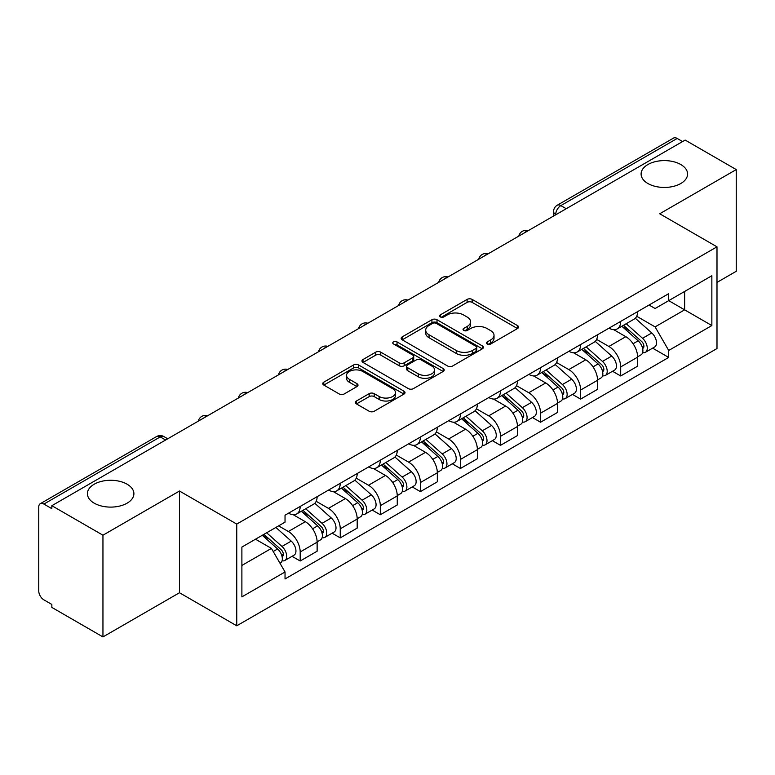 <?xml version="1.0" encoding="UTF-8"?>
<svg xmlns="http://www.w3.org/2000/svg" width="775" height="775" viewBox="0 0 775 775"><rect width="100%" height="100%" fill="white"/><g stroke="black" fill="none" stroke-linecap="round" stroke-linejoin="round"><path stroke-width="1.16" d="M487.213 343.984A2.499 1.443 0 0 0 490.74 343.984L517.526 328.522A3.565 2.054 0 0 0 518.572 327.06A3.565 2.054 0 0 0 517.526 325.607L472.149 299.412A3.565 2.054 0 0 0 467.112 299.412L440.326 314.873A2.499 1.443 0 0 0 439.599 315.89A2.499 1.443 0 0 0 440.326 316.917A2.499 1.443 0 0 0 443.862 316.917L447.32 314.912A11.412 6.587 0 0 1 463.46 314.912L467.238 317.091A11.412 6.587 0 0 1 470.58 321.751A11.412 6.587 0 0 1 467.238 326.411L463.77 328.406A2.499 1.443 0 0 0 463.043 329.433A2.499 1.443 0 0 0 463.77 330.45A2.499 1.443 0 0 0 467.306 330.45L470.764 328.445A11.412 6.587 0 0 1 486.903 328.445L490.682 330.634A11.412 6.587 0 0 1 494.024 335.284A11.412 6.587 0 0 1 490.682 339.944L487.213 341.949A2.499 1.443 0 0 0 486.487 342.967A2.499 1.443 0 0 0 487.213 343.984L487.213 341.949M127.09 484.201A23.24 13.417 0 0 0 101.758 481.294A23.24 13.417 0 0 0 87.41 493.694A23.24 13.417 0 0 0 94.221 503.178A23.24 13.417 0 0 0 119.553 506.085A23.24 13.417 0 0 0 133.901 493.694A23.24 13.417 0 0 0 127.09 484.201M680.779 164.532A23.24 13.417 0 0 0 655.447 161.626A23.24 13.417 0 0 0 641.099 174.026A23.24 13.417 0 0 0 647.91 183.51A23.24 13.417 0 0 0 673.243 186.426A23.24 13.417 0 0 0 687.59 174.026A23.24 13.417 0 0 0 680.779 164.532M356.452 400.995A3.565 2.054 0 0 0 355.405 402.448A3.565 2.054 0 0 0 356.452 403.911L369.181 411.254A3.565 2.054 0 0 0 374.218 411.254L403.969 394.088A3.565 2.054 0 0 0 405.015 392.625A3.565 2.054 0 0 0 403.969 391.172L358.593 364.977A3.565 2.054 0 0 0 353.555 364.977L323.805 382.153A3.565 2.054 0 0 0 322.758 383.606A3.565 2.054 0 0 0 323.805 385.059L339.179 393.942A3.565 2.054 0 0 0 344.226 393.942L356.955 386.589A3.565 2.054 0 0 0 358.002 385.136A3.565 2.054 0 0 0 356.955 383.673L349.331 379.275A9.533 5.502 0 0 1 346.532 375.381A9.533 5.502 0 0 1 352.422 370.295A9.533 5.502 0 0 1 362.816 371.487L392.683 388.73A9.533 5.502 0 0 1 395.483 392.625A9.533 5.502 0 0 1 389.593 397.711A9.533 5.502 0 0 1 379.198 396.519L374.218 393.652A3.565 2.054 0 0 0 369.181 393.652L356.452 400.995L356.452 403.911M236.753 524.084L179.48 491.021L102.949 535.205L51.848 505.697L685.148 140.072L736.25 169.58L659.719 213.764L716.991 246.828L236.753 524.084L236.753 625.803L716.991 348.537L716.991 246.828M447.572 365.994A3.565 2.054 0 0 0 452.619 365.994L482.36 348.818A3.565 2.054 0 0 0 483.406 347.365A3.565 2.054 0 0 0 482.36 345.912L436.984 319.717A3.565 2.054 0 0 0 431.946 319.717L402.206 336.892A3.565 2.054 0 0 0 401.159 338.346A3.565 2.054 0 0 0 402.206 339.799L447.572 365.994M394.504 344.526A2.499 1.443 0 0 1 397.032 344.875L397.032 341.911L443.164 368.542A3.565 2.054 0 0 1 444.211 369.995A3.565 2.054 0 0 1 443.164 371.457L413.424 388.624A3.565 2.054 0 0 1 408.377 388.624L363 362.429L363 359.522A3.565 2.054 0 0 0 361.964 360.976A3.565 2.054 0 0 0 363 362.429M363 359.522L375.73 352.17A3.565 2.054 0 0 1 380.777 352.17L399.173 362.797A3.565 2.054 0 0 0 404.221 362.797L412.658 357.914A3.565 2.054 0 0 0 413.705 356.461A3.565 2.054 0 0 0 412.658 355.008L393.506 343.945A2.499 1.443 0 0 1 392.77 342.928A2.499 1.443 0 0 1 394.31 341.601A2.499 1.443 0 0 1 397.032 341.911M102.949 535.205L102.949 636.924L51.848 607.416L51.848 604.452L43.884 599.85A7.266 4.195 -120 0 1 38.75 590.957L38.75 507.034A7.266 4.195 -120 0 1 40.252 503.711L156.589 436.548A7.266 4.195 60 0 1 160.222 436.906L43.884 504.07A7.266 4.195 -120 0 0 40.252 503.711M716.991 282.41L736.25 271.289L736.25 169.58M102.949 636.924L179.48 592.739L236.753 625.803M51.848 505.697L51.848 508.671L43.884 504.07M566.244 208.717L560.848 205.608A7.266 4.195 60 0 0 557.215 205.249L673.553 138.076A7.266 4.195 60 0 1 677.185 138.444L560.848 205.608A7.266 4.195 120 0 0 555.714 214.501L555.714 214.801M682.572 141.554L677.185 138.444M620.688 321.402A16.711 9.649 60 0 1 617.229 328.9L634.173 319.116A16.711 9.649 -120 0 0 637.631 311.618M596.634 339.392L608.869 346.464A16.711 9.649 60 0 1 620.688 366.924L637.631 357.139A16.711 9.649 -120 0 0 625.822 336.679L613.693 329.675M637.631 357.139L637.631 366.178L620.688 375.972L612.56 371.273M617.229 328.9A16.711 9.649 60 0 1 609.005 328.145M620.688 366.924L620.688 375.972M580.62 344.536A16.711 9.649 60 0 1 577.162 352.034L594.115 342.25A16.711 9.649 -120 0 0 597.573 334.752M572.493 394.407L580.62 399.096L597.573 389.312L597.573 380.263A16.711 9.649 -120 0 0 585.755 359.803L573.626 352.799M577.162 352.034A16.711 9.649 60 0 1 568.937 351.278M556.566 362.526L568.811 369.588A16.711 9.649 60 0 1 580.62 390.048L580.62 399.096M540.562 367.66A16.711 9.649 60 0 1 537.104 375.158L554.048 365.374A16.711 9.649 -120 0 0 557.506 357.876M532.435 417.531L540.562 422.23L557.506 412.445L557.506 403.397A16.711 9.649 -120 0 0 545.697 382.937L533.568 375.933M537.104 375.158A16.711 9.649 60 0 1 528.879 374.412M516.508 385.65L528.744 392.722A16.711 9.649 60 0 1 540.562 413.182L540.562 422.23M500.495 390.794A16.711 9.649 60 0 1 497.037 398.292L513.99 388.507A16.711 9.649 -120 0 0 517.448 381.009M492.367 440.665L500.495 445.354L517.448 435.569L517.448 426.531A16.711 9.649 -120 0 0 505.629 406.061L493.501 399.057M497.037 398.292A16.711 9.649 60 0 1 488.812 397.536M476.441 408.783L488.686 415.855A16.711 9.649 60 0 1 500.495 436.315L500.495 445.354M460.437 413.927A16.711 9.649 60 0 1 456.979 421.426L473.922 411.641A16.711 9.649 -120 0 0 477.381 404.133M452.309 463.799L460.437 468.488L477.381 458.703L477.381 449.655A16.711 9.649 -120 0 0 465.572 429.195L453.443 422.191M456.979 421.426A16.711 9.649 60 0 1 448.754 420.67M436.383 431.917L448.618 438.979A16.711 9.649 60 0 1 460.437 459.439L460.437 468.488M420.37 437.052A16.711 9.649 60 0 1 416.911 444.55L433.864 434.765A16.711 9.649 -120 0 0 437.323 427.267M412.242 486.923L420.37 491.621L437.323 481.827L437.323 472.789A16.711 9.649 -120 0 0 425.504 452.329L413.375 445.325M416.911 444.55A16.711 9.649 60 0 1 408.687 443.794M396.316 455.041L408.561 462.113A16.711 9.649 60 0 1 420.37 482.573L420.37 491.621M380.312 460.185A16.711 9.649 60 0 1 376.853 467.683L393.797 457.899A16.711 9.649 -120 0 0 397.255 450.401M372.184 510.057L380.312 514.745L397.255 504.961L397.255 495.913A16.711 9.649 -120 0 0 385.446 475.453L373.317 468.449M376.853 467.683A16.711 9.649 60 0 1 368.629 466.928M356.258 478.175L368.493 485.237A16.711 9.649 60 0 1 380.312 505.707L380.312 514.745M340.244 483.309A16.711 9.649 60 0 1 336.786 490.817L353.739 481.023A16.711 9.649 -120 0 0 357.198 473.525M332.117 533.181L340.244 537.879L357.198 528.095L357.198 519.047A16.711 9.649 -120 0 0 345.379 498.587L333.25 491.582M336.786 490.817A16.711 9.649 60 0 1 328.561 490.062M316.19 501.299L328.435 508.371A16.711 9.649 60 0 1 340.244 528.831L340.244 537.879M300.187 506.443A16.711 9.649 60 0 1 296.728 513.941L313.672 504.157A16.711 9.649 -120 0 0 317.13 496.659M292.059 556.314L300.187 561.003L317.13 551.219L317.13 542.18A16.711 9.649 -120 0 0 305.321 521.711L293.192 514.707M296.728 513.941A16.711 9.649 60 0 1 288.503 513.186M278.613 525.867L288.368 531.505A16.711 9.649 60 0 1 300.187 551.965L300.187 561.003M649.062 305.021L655.098 308.508L711.857 275.735L684.635 291.458L684.635 309.835L655.098 326.885L636.692 316.268M241.887 565.45L271.424 548.4L285.035 571.979L241.887 596.886L241.887 547.072L285.035 522.156L285.035 515.191L668.709 293.677L668.709 300.642L711.857 325.558L668.709 350.465L655.098 326.885M711.857 275.735L711.857 325.558M285.035 571.979L285.035 578.944L668.709 357.43L668.709 350.465M179.48 491.021L179.48 592.739M271.424 548.4L255.498 539.206M652.618 348.149L668.709 357.43M488.211 344.332L490.682 342.908A11.412 6.587 0 0 0 494.024 338.249L494.024 335.284M470.58 321.751L470.58 324.715A11.412 6.587 0 0 1 467.238 329.375L464.767 330.799M517.477 328.552L472.149 302.376A3.565 2.054 0 0 0 467.112 302.376L441.324 317.266M482.312 348.847L436.984 322.681A3.565 2.054 0 0 0 431.946 322.681L402.254 339.828M476.063 348.382A2.499 1.443 0 0 0 476.79 347.365A2.499 1.443 0 0 0 476.063 346.347L436.228 323.349A2.499 1.443 0 0 0 432.702 323.349L429.05 325.461A11.412 6.587 0 0 0 425.707 330.121A11.412 6.587 0 0 0 429.05 334.781L456.272 350.494A11.412 6.587 0 0 0 472.401 350.494L476.063 348.382L476.063 351.346A2.499 1.443 0 0 0 476.79 350.329L476.79 347.365M425.707 330.121L425.707 333.085A11.412 6.587 0 0 0 429.05 337.745L429.05 334.781M476.063 351.346L472.401 353.458A11.412 6.587 0 0 1 456.272 353.458L429.05 337.745M363.049 362.458L375.73 355.134L375.73 352.17M413.705 356.461L413.705 359.426A3.565 2.054 0 0 1 412.658 360.879L404.221 365.761A3.565 2.054 0 0 1 399.173 365.761L380.777 355.134A3.565 2.054 0 0 0 375.73 355.134M397.032 344.875L443.116 371.477M418.267 373.821A9.533 5.502 0 0 0 428.662 375.013A9.533 5.502 0 0 0 434.552 369.927A9.533 5.502 0 0 0 431.762 366.032L421.232 359.958A3.565 2.054 0 0 0 416.194 359.958L407.747 364.831A3.565 2.054 0 0 0 406.701 366.284A3.565 2.054 0 0 0 407.747 367.738L418.267 373.821L418.267 376.786A9.533 5.502 0 0 0 428.662 377.977A9.533 5.502 0 0 0 434.552 372.891L434.552 369.927M406.701 366.284L406.701 369.249A3.565 2.054 0 0 0 407.747 370.712L407.747 367.738M418.267 376.786L407.747 370.712M395.483 392.625L395.483 395.589A9.533 5.502 0 0 1 389.593 400.685A9.533 5.502 0 0 1 379.198 399.483L374.218 396.616A3.565 2.054 0 0 0 369.181 396.616L356.5 403.93M346.532 375.381L346.532 378.345A9.533 5.502 0 0 0 349.331 382.24L349.331 379.275M356.907 386.618L349.331 382.24M403.92 394.107L358.593 367.941A3.565 2.054 0 0 0 353.555 367.941L323.853 385.088M621.841 326.236L638.164 340.806A9.077 5.241 60 0 1 641.022 354.843L637.631 356.8M622.277 326.624L629.959 331.061M623.488 325.287L641.652 341.494A4.359 2.519 60 0 1 643.027 348.237A4.359 2.519 60 0 1 642.63 348.392M626.21 323.718L642.533 338.287A9.077 5.241 60 0 1 645.381 352.325A9.077 5.241 60 0 1 642.64 352.615M635.316 318.254L651.775 332.95A9.077 5.241 60 0 1 654.633 346.987L645.381 352.325M581.783 349.37L598.106 363.93A9.077 5.241 60 0 1 600.954 377.977L597.564 379.934M582.209 349.748L589.901 354.185M583.43 348.411L601.594 364.628A4.359 2.519 60 0 1 602.96 371.361A4.359 2.519 60 0 1 602.562 371.525M586.142 346.842L602.475 361.412A9.077 5.241 60 0 1 605.323 375.449A9.077 5.241 60 0 1 602.582 375.749M595.248 341.378L611.717 356.074A9.077 5.241 60 0 1 614.565 370.111L605.323 375.449M541.715 372.494L558.039 387.064A9.077 5.241 60 0 1 560.897 401.101L557.506 403.058M542.151 372.882L549.833 377.318M543.362 371.545L561.526 387.752A4.359 2.519 60 0 1 562.902 394.494A4.359 2.519 60 0 1 562.505 394.649M546.084 369.975L562.408 384.545A9.077 5.241 60 0 1 565.256 398.582A9.077 5.241 60 0 1 562.514 398.873M555.191 364.512L571.65 379.207A9.077 5.241 60 0 1 574.507 393.245L565.256 398.582M501.658 395.628L517.981 410.198A9.077 5.241 60 0 1 520.829 424.235L517.438 426.192M502.084 396.015L509.776 400.452M503.304 394.678L521.468 410.886A4.359 2.519 60 0 1 522.834 417.628A4.359 2.519 60 0 1 522.437 417.783M506.017 393.109L522.35 407.669A9.077 5.241 60 0 1 525.198 421.716A9.077 5.241 60 0 1 522.457 422.007M515.123 387.645L531.592 402.332A9.077 5.241 60 0 1 534.44 416.378L525.198 421.716M461.59 418.752L477.913 433.322A9.077 5.241 60 0 1 480.771 447.359L477.381 449.316M462.026 419.139L469.708 423.576M463.237 417.802L481.401 434.019A4.359 2.519 60 0 1 482.777 440.752A4.359 2.519 60 0 1 482.379 440.907M465.959 416.233L482.282 430.803A9.077 5.241 60 0 1 485.131 444.84A9.077 5.241 60 0 1 482.389 445.131M475.065 410.769L491.524 425.465A9.077 5.241 60 0 1 494.382 439.502L485.131 444.84M421.532 441.886L437.856 456.456A9.077 5.241 60 0 1 440.704 470.493L437.313 472.45M421.958 442.273L429.65 446.71M423.179 440.936L441.343 457.143A4.359 2.519 60 0 1 442.709 463.886A4.359 2.519 60 0 1 442.312 464.041M425.892 439.367L442.225 453.937A9.077 5.241 60 0 1 445.073 467.974A9.077 5.241 60 0 1 442.331 468.265M434.998 433.903L451.467 448.599A9.077 5.241 60 0 1 454.315 462.636L445.073 467.974M381.465 465.019L397.788 479.58A9.077 5.241 60 0 1 400.646 493.627L397.255 495.583M381.901 465.397L389.583 469.834M383.112 464.07L401.276 480.277A4.359 2.519 60 0 1 402.651 487.01A4.359 2.519 60 0 1 402.254 487.175M385.834 462.491L402.157 477.061A9.077 5.241 60 0 1 405.005 491.098A9.077 5.241 60 0 1 402.264 491.398M394.94 457.027L411.399 471.723A9.077 5.241 60 0 1 414.257 485.76L405.005 491.098M341.407 488.143L357.73 502.713A9.077 5.241 60 0 1 360.578 516.751L357.198 518.708M341.833 488.531L349.525 492.968M343.054 487.194L361.218 503.401A4.359 2.519 60 0 1 362.584 510.144A4.359 2.519 60 0 1 362.187 510.299M345.766 485.625L362.099 500.195A9.077 5.241 60 0 1 364.948 514.232A9.077 5.241 60 0 1 362.206 514.523M354.873 480.161L371.341 494.857A9.077 5.241 60 0 1 374.189 508.894L364.948 514.232M301.339 511.277L317.663 525.847A9.077 5.241 60 0 1 320.521 539.884L317.13 541.841M301.775 511.665L309.457 516.102M302.986 510.328L321.15 526.535A4.359 2.519 60 0 1 322.526 533.278A4.359 2.519 60 0 1 322.129 533.433M305.708 508.758L322.032 523.319A9.077 5.241 60 0 1 324.88 537.366A9.077 5.241 60 0 1 322.138 537.656M314.815 503.295L331.274 517.981A9.077 5.241 60 0 1 334.132 532.028L324.88 537.366M262.279 535.292L277.605 548.971A9.077 5.241 60 0 1 280.453 563.008L280.007 563.27M262.434 535.205L269.4 539.226M263.926 534.343L281.093 549.669A4.359 2.519 60 0 1 282.458 556.402A4.359 2.519 60 0 1 282.061 556.557M266.648 532.774L281.974 546.452A9.077 5.241 60 0 1 284.822 560.49A9.077 5.241 60 0 1 282.081 560.78M275.89 527.436L291.216 541.115A9.077 5.241 60 0 1 294.064 555.152L284.822 560.49M555.966 214.646L555.714 214.501A7.266 4.195 0 0 1 553.583 211.536L553.583 216.022M340.244 528.831L357.198 519.047M380.312 505.707L397.255 495.913M420.37 482.573L437.323 472.789M460.437 459.439L477.381 449.655M500.495 436.315L517.448 426.531M540.562 413.182L557.506 403.397M580.62 390.048L597.573 380.263M300.187 551.965L317.13 542.18M288.368 531.505L305.321 521.711M328.435 508.371L345.379 498.587M368.493 485.237L385.446 475.453M408.561 462.113L425.504 452.329M448.618 438.979L465.572 429.195M488.686 415.855L505.629 406.061M528.744 392.722L545.697 382.937M568.811 369.588L585.755 359.803M608.869 346.464L625.822 336.679M527.523 231.066A7.266 4.195 120 0 0 524.317 232.926M487.465 254.2A7.266 4.195 120 0 0 484.259 256.05M447.398 277.334A7.266 4.195 120 0 0 444.191 279.184M407.34 300.458A7.266 4.195 120 0 0 404.133 302.308M367.272 323.592A7.266 4.195 120 0 0 364.066 325.442M327.215 346.725A7.266 4.195 120 0 0 324.008 348.576M287.147 369.849A7.266 4.195 120 0 0 283.941 371.7M247.089 392.983A7.266 4.195 120 0 0 243.883 394.833M207.022 416.107A7.266 4.195 120 0 0 203.815 417.957M165.618 440.016L160.222 436.906A7.266 4.195 120 0 1 163.854 436.548A7.266 7.266 0 0 0 156.589 436.548M490.682 342.908L490.682 339.944M463.77 330.45L463.77 328.406M467.238 329.375L467.238 326.411M440.326 316.917L440.326 314.873M467.112 302.376L467.112 299.412M472.149 302.376L472.149 299.412M517.526 328.522L517.526 325.607M402.206 339.799L402.206 336.892M431.946 322.681L431.946 319.717M436.984 322.681L436.984 319.717M482.36 348.818L482.36 345.912M456.272 353.458L456.272 350.494M472.401 353.458L472.401 350.494M380.777 355.134L380.777 352.17M399.173 365.761L399.173 362.797M404.221 365.761L404.221 362.797M412.658 360.879L412.658 357.914M443.164 371.457L443.164 368.542M369.181 396.616L369.181 393.652M374.218 396.616L374.218 393.652M379.198 399.483L379.198 396.519M356.955 386.589L356.955 383.673M323.805 385.059L323.805 382.153M353.555 367.941L353.555 364.977M358.593 367.941L358.593 364.977M403.969 394.088L403.969 391.172M638.164 340.806L633.078 343.742M643.928 346.241L642.291 347.181M651.775 332.95L642.533 338.287M598.106 363.93L593.011 366.875M603.861 369.365L602.223 370.314M611.717 356.074L602.475 361.412M558.039 387.064L552.953 389.999M563.803 392.499L562.166 393.448M571.65 379.207L562.408 384.545M517.981 410.198L512.895 413.133M523.735 415.632L522.098 416.572M531.592 402.332L522.35 407.669M477.913 433.322L472.827 436.267M483.677 438.757L482.04 439.706M491.524 425.465L482.282 430.803M437.856 456.456L432.77 459.391M443.61 461.89L441.973 462.83M451.467 448.599L442.225 453.937M397.788 479.58L392.702 482.525M403.552 485.014L401.915 485.964M411.399 471.723L402.157 477.061M357.73 502.713L352.644 505.649M363.485 508.148L361.847 509.097M371.341 494.857L362.099 500.195M317.663 525.847L312.577 528.783M323.427 531.282L321.79 532.222M331.274 517.981L322.032 523.319M277.605 548.971L273.217 551.509M283.359 554.406L281.722 555.355M291.216 541.115L281.974 546.452M528.143 230.718A7.266 7.266 0 0 0 518.824 236.094M488.076 253.842A7.266 7.266 0 0 0 478.756 259.228M448.018 276.975A7.266 7.266 0 0 0 438.698 282.352M407.95 300.109A7.266 7.266 0 0 0 398.631 305.486M367.892 323.233A7.266 7.266 0 0 0 358.573 328.619M327.825 346.367A7.266 7.266 0 0 0 318.506 351.743M287.767 369.491A7.266 7.266 0 0 0 278.448 374.877M247.7 392.625A7.266 7.266 0 0 0 238.38 398.001M207.642 415.758A7.266 7.266 0 0 0 198.322 421.135M167.739 438.786L163.854 436.548M557.215 205.249A7.266 7.266 0 0 0 553.583 211.536"/></g></svg>

